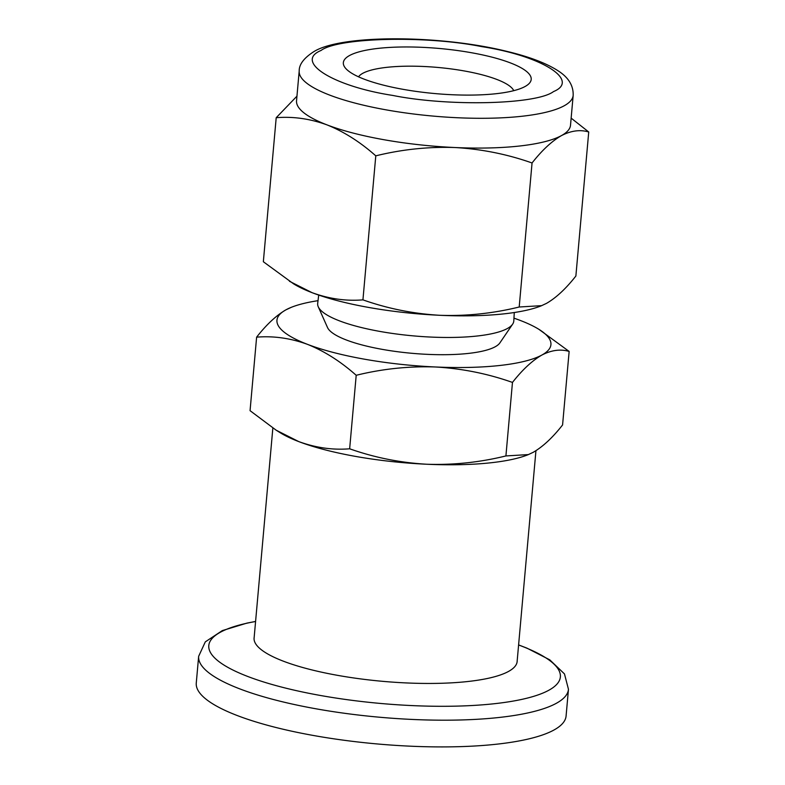 <?xml version="1.0" encoding="UTF-8"?>
<svg xmlns="http://www.w3.org/2000/svg" width="785" height="785" viewBox="0 0 785 785"><rect width="100%" height="100%" fill="white"/><g stroke="black" fill="none" stroke-linecap="round" stroke-linejoin="round"><path stroke-width="1.18" d="M517.187 660.872A132.057 31.724 -174.9 0 1 517.158 661.48A132.057 31.724 -174.9 0 1 338.492 675.512A132.057 31.724 -174.9 0 1 254.085 638.009A132.057 31.724 -174.9 0 1 254.173 637.4M566.083 716.028A185.643 44.598 -174.9 0 1 314.922 735.751A185.643 44.598 -174.9 0 1 196.27 683.019L198.654 656.309A185.643 44.598 -174.9 0 0 317.307 709.032A185.643 44.598 -174.9 0 0 568.468 689.308L566.083 716.028M321.045 50.466C293.875 61.691 332.997 86.242 392.677 95.417C448.5 106.681 536.351 104.591 553.504 91.59C580.664 80.364 541.542 55.813 481.862 46.649C426.039 35.384 338.198 37.464 321.045 50.466M356.184 456.517A137.532 33.039 -174.9 0 1 298.791 441.612C315.786 447.784 332.732 450.178 349.649 448.794C374.435 457.557 400.124 462.708 426.716 464.239A137.532 33.039 -174.9 0 1 356.184 456.517M358.539 76.822A78.588 18.879 -174.9 0 1 463.964 70.895A78.588 18.879 -174.9 0 1 513.733 90.677M403.618 89.431A94.308 22.657 -174.9 0 1 345.763 68.491A94.308 22.657 -174.9 0 1 375.564 48.699A94.308 22.657 -174.9 0 1 470.931 52.634A94.308 22.657 -174.9 0 1 527.785 84.741A94.308 22.657 -174.9 0 1 403.618 89.431M318.268 306.798L327.502 327.502A87.302 20.969 5.1 0 0 402.901 352.377A87.302 20.969 5.1 0 0 495.149 346.793A87.302 20.969 5.1 0 0 499.888 342.888L512.644 324.146A98.449 23.648 -174.9 0 1 507.306 328.542A98.449 23.648 -174.9 0 1 403.284 334.842A98.449 23.648 -174.9 0 1 318.268 306.798A98.449 23.648 -174.9 0 1 317.689 303.412L318.71 295.072M299.203 70.964L296.544 100.745A137.532 33.039 5.1 0 0 327.06 124.903A137.532 33.039 5.1 0 0 384.444 139.808A137.532 33.039 5.1 0 0 454.986 147.531A137.532 33.039 5.1 0 0 561.452 135.609A137.532 33.039 5.1 0 0 570.518 125.198L573.168 95.417A137.532 33.039 5.1 0 1 564.111 105.818A137.532 33.039 5.1 0 1 387.103 110.028A137.532 33.039 5.1 0 1 299.203 70.964C299.065 64.409 303.972 57.953 313.921 51.594C341.661 34.285 440.66 34.883 507.041 51.417C529.198 56.706 546.193 63.153 558.037 70.768C568.458 77.401 573.511 85.614 573.168 95.417M276.202 117.711L263.348 261.739L293.531 283.807A137.532 33.039 5.1 0 0 312.087 292.677A137.532 33.039 5.1 0 0 369.47 307.583A137.532 33.039 5.1 0 0 440.012 315.305A137.532 33.039 5.1 0 0 541.061 305.905L546.478 303.383C556.163 297.79 565.956 288.664 575.876 276.016L588.73 131.988C580.174 129.437 571.078 130.644 561.452 135.609C551.767 141.202 541.974 150.327 532.053 162.976C507.267 154.213 481.568 149.062 454.986 147.531C428.335 146.628 401.94 149.405 375.789 155.842C360.236 142.026 343.997 131.713 327.06 124.903C310.065 118.721 293.119 116.327 276.202 117.711L296.946 96.172M289.439 281.265L312.087 292.677C329.072 298.849 346.028 301.244 362.935 299.86C387.731 308.623 413.42 313.774 440.012 315.305C466.653 316.208 493.049 313.441 519.199 307.004L541.679 305.65M528.393 454.584L527.765 454.839A137.532 33.039 -174.9 0 1 426.716 464.239C453.367 465.142 479.763 462.375 505.913 455.938L528.393 454.584L533.192 452.317C542.867 446.724 552.669 437.598 562.58 424.95L569.145 351.435C560.588 348.883 551.492 350.09 541.866 355.055C532.181 360.649 522.388 369.774 512.468 382.423C487.681 373.66 461.992 368.508 435.4 366.978C408.75 366.075 382.354 368.852 356.204 375.289L349.649 448.794M298.791 441.612A137.532 33.039 -174.9 0 1 280.235 432.741L276.153 430.19L298.791 441.612M356.204 375.289C340.651 361.473 324.411 351.16 307.475 344.35C290.479 338.168 273.533 335.774 256.616 337.158L250.062 410.673L276.153 430.19M505.913 455.938L512.468 382.423M256.616 337.158C266.537 324.509 276.33 315.384 286.015 309.79A137.532 33.039 5.1 0 0 307.475 344.35A137.532 33.039 5.1 0 0 435.4 366.978A137.532 33.039 5.1 0 0 541.866 355.055A137.532 33.039 5.1 0 0 538.961 329.366L569.145 351.435M286.015 309.79L291.431 307.269A137.532 33.039 5.1 0 0 286.015 309.79M538.961 329.366A137.532 33.039 5.1 0 0 520.406 320.496A137.532 33.039 5.1 0 0 513.959 318.161M318.023 300.675A137.532 33.039 5.1 0 0 291.431 307.269M514.283 312.528L513.802 320.918A98.449 23.648 -174.9 0 1 512.644 324.146M571.146 118.133L588.73 131.988M519.199 307.004L532.053 162.976M375.789 155.842L362.935 299.86M518.6 644.976A176.468 42.39 -174.9 0 1 528.04 697.914A176.468 42.39 -174.9 0 1 321.614 695.687A176.468 42.39 -174.9 0 1 255.586 621.494M518.61 644.917L526.872 648.106L549.745 659.822L564.474 673.922L568.468 689.308M255.596 621.445L246.892 623.123L222.312 630.6L205.307 641.865L198.654 656.309M535.939 450.698L517.07 662.089M272.846 428.08L254.055 638.617"/></g></svg>
